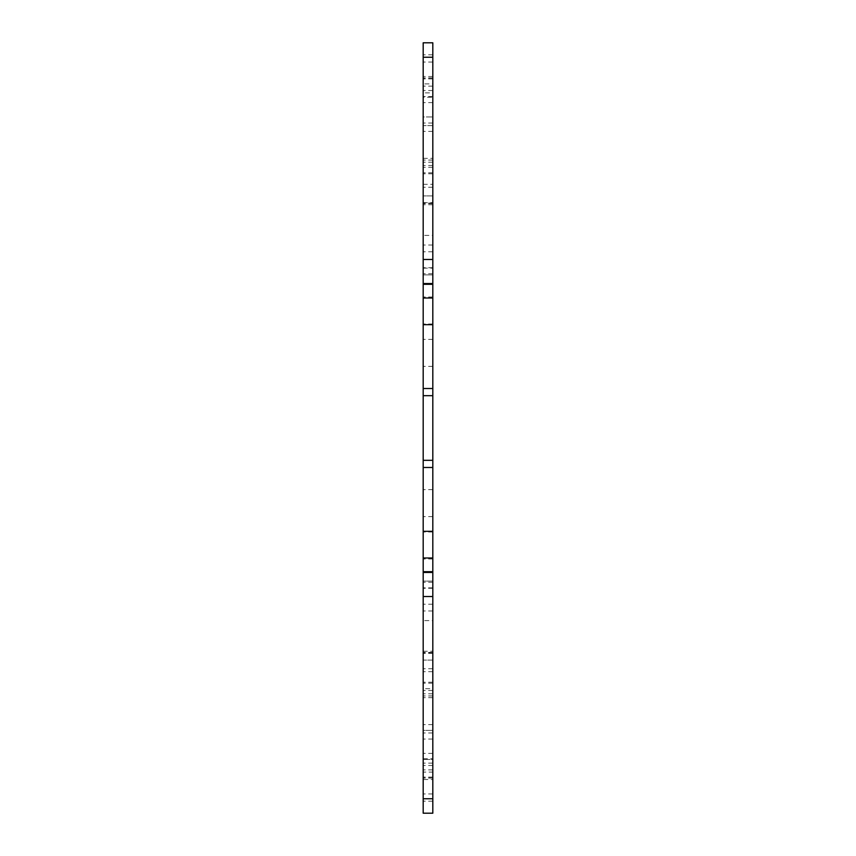 <?xml version="1.0" encoding="UTF-8"?>
<svg xmlns="http://www.w3.org/2000/svg" width="856" height="856" viewBox="0 0 856 856"><rect width="100%" height="100%" fill="white"/><g stroke="black" fill="none" stroke-linecap="round" stroke-linejoin="round"><path stroke-width="0.64" stroke-dasharray="4.28 3.21" d="M423.185 758.737L432.815 758.737L432.815 772.08L423.185 772.08L423.185 697.64L423.185 730.382L432.815 730.382L423.185 730.382L423.185 683.195L423.185 772.08M432.815 772.08L432.815 683.195L432.815 688.684L423.185 688.684M432.815 688.684L432.815 758.737M432.815 778.061L423.185 778.061M423.185 97.263L423.185 83.92L432.815 83.92L432.815 97.263L423.185 97.263L423.185 92.876L432.815 92.876L432.815 158.36L432.815 125.618L423.185 125.618L432.815 125.618L432.815 172.805L432.815 83.92M432.815 167.316L423.185 167.316L423.185 92.876M432.815 97.263L432.815 92.876M432.815 779.495L432.815 693.788L432.815 813.2L423.185 813.2L423.185 660.083L432.815 660.083L432.815 779.495L423.185 779.495M432.815 660.083L432.815 516.596L432.815 581.117L423.185 581.117L423.185 274.883L432.815 274.883L432.815 581.117L423.185 581.117L423.185 516.596L423.185 724.604L423.185 660.083L432.815 660.083M432.815 274.883L432.815 131.396L432.815 195.917L423.185 195.917L423.185 42.8L423.185 162.212L423.185 42.8L432.815 42.8L432.815 195.917L423.185 195.917L423.185 131.396L423.185 339.404L423.185 274.883L432.815 274.883M432.815 42.8L432.815 162.212L432.815 42.8L423.185 42.8L432.815 42.8M432.815 259.475L432.815 187.25L432.815 259.475L423.185 259.475L423.185 187.25L423.185 259.475L423.185 203.621L423.185 259.475L432.815 259.475L423.185 259.475M432.815 283.55L432.815 251.771L432.815 283.55M432.815 388.517L432.815 323.996L432.815 388.517L423.185 388.517L423.185 323.996L423.185 388.517M432.815 467.483L432.815 532.004L432.815 467.483L423.185 467.483L423.185 532.004L423.185 467.483M432.815 572.45L432.815 604.229L432.815 572.45M432.815 596.525L432.815 668.75L432.815 596.525L432.815 652.379L432.815 596.525L423.185 596.525L423.185 668.75L423.185 596.525L432.815 596.525L423.185 596.525M432.815 620.6L432.815 587.858L432.815 653.342L432.815 620.6L423.185 620.6L423.185 587.858L423.185 620.6M432.815 235.4L432.815 202.658L432.815 268.142L432.815 235.4L423.185 235.4L423.185 202.658L423.185 235.4M432.815 184.329L432.815 102.613L432.815 204.755L432.815 184.329L423.185 184.329L423.185 204.755L423.185 102.613L423.185 184.329M432.815 651.245L432.815 753.387L432.815 651.245L423.185 651.245L423.185 753.387L423.185 651.245M432.815 759.475L432.815 683.195L432.815 759.486L423.185 759.486L423.185 801.163L423.185 683.195L423.185 798.755L423.185 759.486L432.815 759.475M432.815 77.939L423.185 77.939L423.185 57.245L423.185 167.316M423.185 83.92L423.185 77.939M423.185 813.2L423.185 693.788L423.185 813.2L432.815 813.2M423.185 572.45L423.185 604.229L423.185 572.45M423.185 283.55L423.185 251.771L423.185 283.55M423.185 116.951L423.185 54.838L423.185 116.951L432.815 116.951L423.185 116.951M423.185 57.245L423.185 172.805L423.185 57.245L432.815 57.245L423.185 57.245M432.815 610.97L423.185 610.97L432.815 610.97M432.815 652.379L423.185 652.379L432.815 652.379M432.815 668.75L423.185 668.75L432.815 668.75M432.815 604.229L423.185 604.229L432.815 604.229M432.815 582.294L423.185 582.294M432.815 273.706L423.185 273.706M432.815 251.771L423.185 251.771L432.815 251.771M432.815 187.25L423.185 187.25L432.815 187.25M432.815 245.03L423.185 245.03L432.815 245.03M432.815 203.621L423.185 203.621L432.815 203.621M432.815 798.755L423.185 798.755L432.815 798.755M432.815 683.195L423.185 683.195L432.815 683.195M432.815 777.911L423.185 777.911M432.815 690.492L423.185 690.492M432.815 695.928L423.185 695.928M432.815 801.163L423.185 801.163L432.815 801.163M432.815 739.049L423.185 739.049L432.815 739.049M432.815 671.671L423.185 671.671M432.815 753.387L423.185 753.387M432.815 732.961L423.185 732.961M432.815 765.467L423.185 765.467L432.815 765.467M432.815 793.94L423.185 793.94L432.815 793.94M432.815 769.865L423.185 769.865L432.815 769.865M432.815 693.788L423.185 693.788L432.815 693.788M432.815 724.604L423.185 724.604L432.815 724.604M432.815 682.232L423.185 682.232L432.815 682.232M432.815 558.968L423.185 558.968L432.815 558.968M432.815 516.596L423.185 516.596L432.815 516.596M432.815 588.275L423.185 588.275M432.815 652.925L423.185 652.925M432.815 172.805L423.185 172.805L432.815 172.805M432.815 78.089L423.185 78.089M432.815 165.508L423.185 165.508M432.815 160.072L423.185 160.072M432.815 96.514L423.185 96.514L432.815 96.525M432.815 323.996L423.185 323.996L432.815 323.996M432.815 366.368L423.185 366.368L432.815 366.368M432.815 489.632L423.185 489.632L432.815 489.632M432.815 532.004L423.185 532.004L432.815 532.004M432.815 54.838L423.185 54.838L432.815 54.838M432.815 204.755L423.185 204.755M432.815 123.039L423.185 123.039M432.815 102.613L423.185 102.613M432.815 90.533L423.185 90.533L432.815 90.533M432.815 62.06L423.185 62.06L432.815 62.06M432.815 86.135L423.185 86.135L432.815 86.135M432.815 162.212L423.185 162.212L432.815 162.212M432.815 339.404L423.185 339.404L432.815 339.404M432.815 297.032L423.185 297.032L432.815 297.032M432.815 173.768L423.185 173.768L432.815 173.768M432.815 131.396L423.185 131.396L432.815 131.396M432.815 203.075L423.185 203.075M432.815 267.725L423.185 267.725M432.815 76.505L423.185 76.505M432.815 777.088L423.185 777.088M432.815 78.913L423.185 78.913M423.185 158.36L432.815 158.36M432.815 697.64L423.185 697.64M432.815 763.124L423.185 763.124M432.815 587.858L423.185 587.858M432.815 653.342L423.185 653.342M423.185 202.658L432.815 202.658M423.185 268.142L432.815 268.142"/><path stroke-width="1.28" d="M432.815 57.245L432.815 42.8L423.185 42.8L423.185 259.475L432.815 259.475L432.815 57.245L423.185 57.245M432.815 259.475L432.815 596.525L423.185 596.525L423.185 813.2L432.815 813.2L432.815 596.525M423.185 596.525L423.185 259.475M432.815 388.517L423.185 388.517M432.815 324.681L423.185 324.681M432.815 467.483L423.185 467.483M432.815 531.319L423.185 531.319M432.815 571.701L423.185 571.701M432.815 558.005L423.185 558.005M432.815 297.995L423.185 297.995M432.815 284.299L423.185 284.299M432.815 813.2L423.185 813.2M432.815 395.675L423.185 395.675M432.815 460.325L423.185 460.325M432.815 798.755L423.185 798.755M432.815 572.45L423.185 572.45M432.815 283.55L423.185 283.55"/></g></svg>

